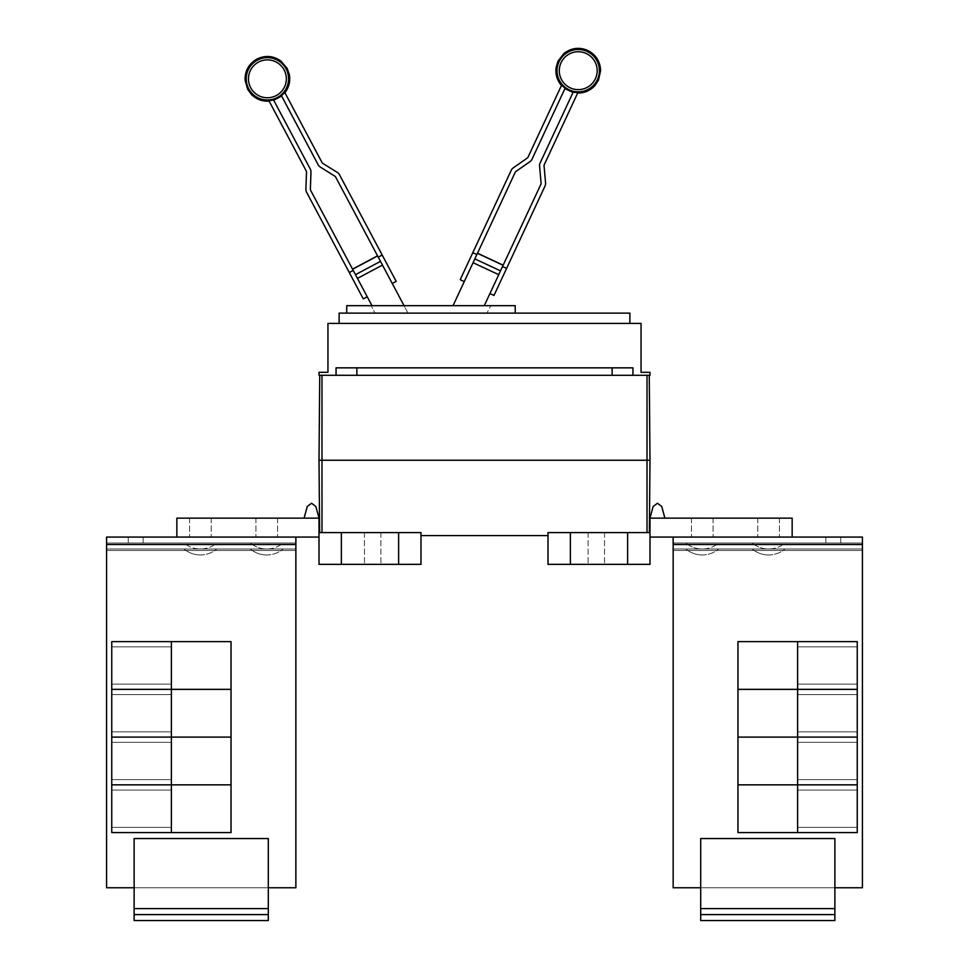 <?xml version="1.0" encoding="UTF-8"?>
<svg xmlns="http://www.w3.org/2000/svg" width="969" height="969" viewBox="0 0 969 969"><rect width="100%" height="100%" fill="white"/><g stroke="black" fill="none" stroke-linecap="round" stroke-linejoin="round"><path stroke-width="0.73" stroke-dasharray="4.84 3.63" d="M371.963 305.671L310.54 190.154A1.49 1.49 0 0 1 310.371 189.403L310.976 172.022A5.959 5.959 0 0 0 310.274 169.018L273.512 99.868A21.912 21.912 0 0 1 268.885 100.679L306.325 171.113A1.49 1.49 0 0 1 306.507 171.864L305.901 189.246A5.959 5.959 0 0 0 306.592 192.25L363.278 298.864M396.188 281.373L339.501 174.747A5.959 5.959 0 0 0 337.394 172.494L322.653 163.276A1.49 1.49 0 0 1 322.132 162.719L284.68 92.285A21.912 21.912 0 0 1 281.41 95.665L318.183 164.815A5.959 5.959 0 0 0 320.279 167.068L335.032 176.285A1.49 1.49 0 0 1 335.553 176.855L408.01 313.12L375.924 313.12L408.01 313.12L404.049 305.671M493.984 295.448L545.026 186.012A5.959 5.959 0 0 0 545.559 182.971L544.045 165.651A1.49 1.49 0 0 1 544.178 164.887L577.887 92.588A21.912 21.912 0 0 1 573.224 92.019L540.121 162.998A5.959 5.959 0 0 0 539.588 166.038L541.102 183.359A1.49 1.49 0 0 1 540.968 184.122L484.282 305.671M453.032 305.671L515.29 172.143A1.49 1.49 0 0 1 515.787 171.549L530.031 161.581A5.959 5.959 0 0 0 532.017 159.219L565.109 88.227A21.912 21.912 0 0 1 561.669 85.03L527.96 157.329A1.49 1.49 0 0 1 527.463 157.923L513.219 167.891A5.959 5.959 0 0 0 511.244 170.253L460.202 279.69M353.225 270.436L349.276 272.543M383.494 267.008L392.239 283.469L383.494 267.008M382.198 255.041L378.237 257.136M497.812 276.662L489.939 293.559L497.812 276.662M506.593 268.413L502.536 266.523M476.869 254.556L464.26 281.579L476.869 254.556L472.811 252.667M449.555 313.12L480.806 313.12L449.555 313.12M375.064 313.12L486.886 313.12L375.064 313.12L371.103 305.671L375.064 313.12M490.847 305.671L371.103 305.671L490.847 305.671L486.886 313.12L490.847 305.671M515.217 313.12L515.217 305.671L346.732 305.671L346.732 313.12L515.217 313.12L346.732 313.12M834.878 914.591L834.878 908.619L834.878 920.55L700.696 920.55L700.696 838.548L834.878 838.548L700.696 838.548L700.696 908.619L700.696 838.548L834.878 838.548L700.696 838.548L834.878 838.548L700.696 838.548L834.878 838.548L834.878 887.749L834.878 838.548L700.696 838.548L700.696 887.749L700.696 838.548L834.878 838.548L834.878 908.619L834.878 838.548L700.696 838.548L700.696 920.55L700.696 914.591L834.878 914.591L700.696 914.591L834.878 914.591L700.696 914.591L700.696 908.619L700.696 920.55L834.878 920.55L834.878 838.548L834.878 920.55L700.696 920.55L834.878 920.55L700.696 920.55L834.878 920.55L834.878 908.619L834.878 920.55L834.878 914.591L700.696 914.591L834.878 914.591L700.696 914.591L700.696 838.548L700.696 920.55L700.696 914.591L834.878 914.591L834.878 838.548L700.696 838.548L700.696 920.55L700.696 914.591L834.878 914.591L834.878 838.548L834.878 920.55L700.696 920.55L834.878 920.55L700.696 920.55L834.878 920.55L834.878 914.591L700.696 914.591L700.696 908.619L700.696 920.55L700.696 908.619L700.696 920.55L834.878 920.55L834.878 914.591L700.696 914.591M797.608 665.485L797.608 646.844L797.608 665.485M857.25 665.485L857.25 646.844L857.25 665.485M797.608 689.334L797.608 641.623L737.966 641.623L737.966 689.334L797.608 689.334L797.608 641.623L797.608 689.334L857.25 689.334L857.25 641.623L797.608 641.623L797.608 689.334L737.966 689.334L737.966 641.623L857.25 641.623L857.25 689.334L797.608 689.334L797.608 641.623L797.608 689.334L797.608 641.623L737.966 641.623L737.966 689.334L857.25 689.334L857.25 641.623L737.966 641.623L737.966 689.334L857.25 689.334L857.25 641.623L797.608 641.623L797.608 689.334L737.966 689.334L737.966 641.623L797.608 641.623L797.608 689.334L797.608 641.623L857.25 641.623L857.25 689.334L797.608 689.334L797.608 641.623L737.966 641.623L857.25 641.623L857.25 689.334L737.966 689.334L737.966 641.623L737.966 689.334L857.25 689.334L857.25 641.623L797.608 641.623M797.608 713.232L797.608 694.591L797.608 713.232M857.25 713.232L857.25 694.591L857.25 713.232M797.608 784.829L857.25 784.829L857.25 737.118L737.966 737.118L737.966 784.829L797.608 784.829L797.608 689.371L737.966 689.371L737.966 737.082L797.608 737.082L797.608 689.371L797.608 737.082L857.25 737.082L857.25 689.371L797.608 689.371L797.608 737.082L737.966 737.118L737.966 784.829L797.608 784.829L797.608 737.118L737.966 737.082L737.966 689.371L857.25 689.371L857.25 737.082L797.608 737.118L797.608 784.829L797.608 737.118L797.608 784.829L857.25 784.829L857.25 737.118L797.608 737.082L857.25 737.118L857.25 784.829L737.966 784.829L737.966 737.118L797.608 737.118L797.608 784.829L797.608 689.371L797.608 737.082L797.608 689.371L737.966 689.371L737.966 737.082L857.25 737.082L857.25 689.371L737.966 689.371L737.966 784.829L857.25 784.829L857.25 737.118L737.966 737.118L857.25 737.082L857.25 689.371L797.608 689.371L797.608 737.082L737.966 737.118L737.966 784.829L797.608 784.829L797.608 737.118L737.966 737.082L737.966 689.371L797.608 689.371L797.608 784.829L857.25 784.829L857.25 737.118L797.608 737.118L797.608 784.829L737.966 784.829L737.966 737.118L857.25 737.118L797.608 737.082L797.608 689.371L857.25 689.371L857.25 784.829L797.608 784.829L797.608 689.371L737.966 689.371L857.25 689.371L857.25 737.082L737.966 737.082L737.966 689.371L737.966 737.082L857.25 737.118L857.25 784.829L737.966 784.829L737.966 737.118L857.25 737.082L857.25 689.371L797.608 689.371M797.608 760.98L797.608 742.339L797.608 760.98M857.25 760.98L857.25 742.339L857.25 760.98M797.608 808.727L797.608 827.369L797.608 808.727M857.25 808.727L857.25 827.369L857.25 808.727M797.608 832.577L797.608 784.866L737.966 784.866L737.966 832.577L797.608 832.577L797.608 784.866L797.608 832.577L857.25 832.577L857.25 784.866L797.608 784.866L797.608 832.577L737.966 832.577L737.966 784.866L857.25 784.866L857.25 832.577L797.608 832.577L797.608 784.866L797.608 832.577L797.608 784.866L737.966 784.866L737.966 832.577L857.25 832.577L857.25 784.866L737.966 784.866L737.966 832.577L857.25 832.577L857.25 784.866L797.608 784.866L797.608 832.577L737.966 832.577L737.966 784.866L797.608 784.866L797.608 832.577L797.608 784.866L857.25 784.866L857.25 832.577L797.608 832.577L797.608 784.866L737.966 784.866L857.25 784.866L857.25 832.577L737.966 832.577L737.966 784.866L737.966 832.577L857.25 832.577L857.25 784.866L797.608 784.866M768.611 548.999L785.011 548.999L768.611 548.999A25.533 25.533 0 0 0 785.011 543.04L752.21 543.04L785.011 543.04A25.533 25.533 0 0 1 752.21 543.04A25.533 25.533 0 0 0 768.611 548.999M702.259 548.999L718.659 548.999L702.259 548.999A25.533 25.533 0 0 0 718.659 543.04L685.858 543.04L718.659 543.04A25.533 25.533 0 0 1 685.858 543.04A25.533 25.533 0 0 0 702.259 548.999M673.104 537.068L862.422 537.068L862.422 543.04L673.152 543.04L673.152 544.53L673.152 537.068L862.422 537.068L862.422 544.53L862.422 537.068L792.157 537.068L862.422 537.068L862.422 543.04L673.152 543.04L862.422 543.04L673.152 543.04L862.422 543.04L862.422 544.53L862.422 537.068L673.104 537.068L673.104 544.53L673.104 543.04L862.458 543.04L673.104 543.04L673.104 550.489L673.104 543.04L862.458 543.04L862.458 550.489L862.458 543.04L673.104 543.04L862.458 543.04L862.458 548.999L673.104 548.999L862.458 548.999L673.104 548.999L862.458 548.999L862.458 887.749L834.878 887.749L834.878 920.55L834.878 908.619L700.696 908.619L834.878 908.619L700.696 908.619L834.878 908.619L700.696 908.619L834.878 908.619L700.696 908.619L834.878 908.619L700.696 908.619L834.878 908.619L700.696 908.619L700.696 838.548L700.696 887.749L862.458 887.749L862.458 550.489L862.458 887.749L862.422 550.489L673.152 550.489L862.422 550.489L862.458 887.749L862.458 544.53L862.458 887.749L834.878 887.749L834.878 838.548L834.878 908.619L834.878 887.749L700.696 887.749L834.878 887.749L700.696 887.749L700.696 908.619L700.696 887.749L834.878 887.749L673.104 887.749L700.696 887.749L700.696 908.619M673.104 543.04L673.104 887.749L673.104 550.489L673.104 887.749L700.696 887.749L673.152 887.749L673.152 544.53L673.104 550.489L862.458 550.489L673.104 550.489M629.874 323.416L629.874 313.12L339.126 313.12L339.126 323.416L629.874 323.416L339.126 323.416M857.25 641.623L857.25 689.334L737.966 689.334L737.966 641.623L857.25 641.623L737.966 641.623L737.966 689.334L857.25 689.334L857.25 641.623L857.25 689.334L737.966 689.334L737.966 641.623L857.25 641.623L737.966 641.623L737.966 689.334L857.25 689.334L857.25 641.623M857.25 689.371L857.25 737.082L737.966 737.082L737.966 689.371L857.25 689.371L737.966 689.371L737.966 737.082L857.25 737.118L857.25 784.829L737.966 784.829L737.966 737.118L857.25 737.082L857.25 689.371L857.25 737.082L737.966 737.118L737.966 784.829L857.25 784.829L857.25 737.118L737.966 737.082L737.966 689.371L857.25 689.371L737.966 689.371L737.966 737.082L857.25 737.118L857.25 784.829L737.966 784.829L737.966 737.118L857.25 737.082L857.25 689.371M857.25 784.866L857.25 832.577L737.966 832.577L737.966 784.866L857.25 784.866L737.966 784.866L737.966 832.577L857.25 832.577L857.25 784.866L857.25 832.577L737.966 832.577L737.966 784.866L857.25 784.866L737.966 784.866L737.966 832.577L857.25 832.577L857.25 784.866M825.854 543.04L825.854 537.068L840.765 537.068L825.854 537.068L840.765 537.068L825.854 537.068L840.765 537.068L825.854 537.068L840.765 537.068L825.854 537.068L840.765 537.068L825.854 537.068L840.765 537.068L825.854 537.068L825.854 543.04L840.765 543.04L825.854 543.04L825.854 537.068L825.854 543.04L840.765 543.04L840.765 537.068L840.765 543.04L825.854 543.04L840.765 543.04L840.765 537.068L840.765 543.04L825.854 543.04L840.765 543.04L825.854 543.04L840.765 543.04L825.854 543.04L840.765 543.04L825.854 543.04L825.854 537.068L825.854 543.04M862.422 543.04L862.422 887.749L862.422 544.53L862.422 887.749L834.878 887.749L834.878 908.619M857.25 784.829L857.25 737.118L737.966 737.118L737.966 784.829L857.25 784.829M768.611 537.068L757.794 537.068L768.611 537.068M702.259 537.068L691.442 537.068L702.259 537.068M657.454 503.226L661.766 506.533L657.454 503.226L661.766 506.533L657.454 503.226L653.13 506.533L657.454 503.226L653.13 506.533L649.993 518.136L664.904 518.136L661.766 506.533L657.454 503.226L653.13 506.533L657.454 503.226M664.904 518.136L649.993 518.136L664.904 518.136L649.993 518.136L653.13 506.533L649.993 518.136L664.904 518.136L661.766 506.533L664.904 518.136L661.766 506.533L664.904 518.136L649.993 518.136L792.157 518.136L792.157 537.068L673.152 537.068L673.152 544.53L673.152 537.068L673.152 544.53L862.422 544.53L862.422 550.489L862.458 543.04L862.458 544.53L673.104 544.53L673.152 887.749L673.152 550.489M862.422 537.068L792.157 537.068L792.157 518.136L649.993 518.136L792.157 518.136L792.157 537.068L862.458 537.068L862.458 543.04M700.696 887.749L673.152 887.749M862.422 887.749L834.878 887.749M840.765 543.04L840.765 537.068L840.765 543.04M268.304 914.591L268.304 908.619L268.304 920.55L134.122 920.55L134.122 838.548L268.304 838.548L134.122 838.548L134.122 908.619L134.122 838.548L268.304 838.548L134.122 838.548L268.304 838.548L134.122 838.548L134.122 887.749L134.122 838.548L268.304 838.548L268.304 908.619L268.304 838.548L134.122 838.548L268.304 838.548L134.122 838.548L134.122 920.55L134.122 914.591L268.304 914.591L134.122 914.591L268.304 914.591L134.122 914.591L134.122 908.619L134.122 920.55L268.304 920.55L268.304 838.548L268.304 920.55L134.122 920.55L268.304 920.55L134.122 920.55L268.304 920.55L268.304 908.619L268.304 920.55L268.304 914.591L134.122 914.591L268.304 914.591L134.122 914.591L134.122 838.548L134.122 887.749L295.896 887.749L268.304 887.749L268.304 908.619L268.304 838.548L134.122 838.548L134.122 920.55L134.122 914.591L268.304 914.591L268.304 908.619L268.304 920.55L134.122 920.55L134.122 914.591L268.304 914.591L268.304 908.619L268.304 920.55L134.122 920.55L268.304 920.55L268.304 914.591L134.122 914.591L134.122 908.619L134.122 920.55L268.304 920.55L268.304 914.591L134.122 914.591L134.122 838.548L134.122 887.749L268.304 887.749L268.304 838.548L268.304 920.55L134.122 920.55L134.122 914.591M171.392 665.485L171.392 646.844L171.392 665.485M111.75 665.485L111.75 646.844L111.75 665.485M171.392 641.623L171.392 689.334L231.034 689.334L231.034 641.623L171.392 641.623L171.392 689.334L171.392 641.623L111.75 641.623L111.75 689.334L171.392 689.334L171.392 641.623L231.034 641.623L231.034 689.334L111.75 689.334L111.75 641.623L171.392 641.623L171.392 689.334L171.392 641.623L171.392 689.334L231.034 689.334L231.034 641.623L111.75 641.623L111.75 689.334L231.034 689.334L231.034 641.623L111.75 641.623L111.75 689.334L171.392 689.334L171.392 641.623L231.034 641.623L231.034 689.334L111.75 689.334L111.75 641.623L231.034 641.623L231.034 689.334L111.75 689.334L111.75 641.623L231.034 641.623L111.75 641.623L111.75 689.334L231.034 689.334L231.034 641.623L231.034 689.334L171.392 689.334L171.392 641.623L171.392 689.334L111.75 689.334L111.75 641.623L171.392 641.623L171.392 689.334L231.034 689.334L231.034 641.623L111.75 641.623L111.75 689.334L171.392 689.334M171.392 713.232L171.392 694.591L171.392 713.232M111.75 713.232L111.75 694.591L111.75 713.232M171.392 689.371L171.392 737.082L231.034 737.082L231.034 689.371L171.392 689.371L171.392 784.829L231.034 784.829L231.034 737.118L171.392 737.118L171.392 784.829L171.392 737.118L111.75 737.118L171.392 737.082L171.392 689.371L111.75 689.371L111.75 784.829L171.392 784.829L171.392 689.371L231.034 689.371L231.034 737.082L111.75 737.082L111.75 689.371L171.392 689.371L171.392 737.082L231.034 737.118L231.034 784.829L111.75 784.829L111.75 737.118L171.392 737.118L171.392 689.371L171.392 737.082L231.034 737.082L231.034 689.371L111.75 689.371L111.75 737.082L231.034 737.082L111.75 737.118L111.75 784.829L231.034 784.829L231.034 689.371L111.75 689.371L111.75 737.082L171.392 737.082L171.392 784.829L171.392 737.118L171.392 784.829L231.034 784.829L231.034 737.118L111.75 737.118L111.75 784.829L171.392 784.829L171.392 689.371L231.034 689.371L231.034 737.082L111.75 737.082L111.75 689.371L231.034 689.371L231.034 784.829L111.75 784.829L111.75 737.118L231.034 737.118L111.75 737.082L111.75 689.371L231.034 689.371L111.75 689.371L111.75 737.082L231.034 737.118L231.034 784.829L111.75 784.829L111.75 737.118L231.034 737.082L231.034 689.371L231.034 737.082L111.75 737.118L111.75 784.829L231.034 784.829L231.034 737.118L171.392 737.082L171.392 689.371L171.392 737.082L111.75 737.082L111.75 689.371L171.392 689.371L171.392 737.082L231.034 737.118L231.034 784.829L171.392 784.829L171.392 737.118L231.034 737.082L231.034 689.371L111.75 689.371L111.75 737.082L171.392 737.118L171.392 784.829L111.75 784.829L111.75 737.118L171.392 737.082L171.392 784.829L231.034 784.829L231.034 737.118L111.75 737.118L111.75 784.829L171.392 784.829M171.392 760.98L171.392 742.339L171.392 760.98M111.75 760.98L111.75 742.339L111.75 760.98M171.392 808.727L171.392 827.369L171.392 808.727M111.75 808.727L111.75 827.369L111.75 808.727M171.392 784.866L171.392 832.577L231.034 832.577L231.034 784.866L171.392 784.866L171.392 832.577L171.392 784.866L111.75 784.866L111.75 832.577L171.392 832.577L171.392 784.866L231.034 784.866L231.034 832.577L111.75 832.577L111.75 784.866L171.392 784.866L171.392 832.577L171.392 784.866L171.392 832.577L231.034 832.577L231.034 784.866L111.75 784.866L111.75 832.577L231.034 832.577L231.034 784.866L111.75 784.866L111.75 832.577L171.392 832.577L171.392 784.866L231.034 784.866L231.034 832.577L111.75 832.577L111.75 784.866L231.034 784.866L231.034 832.577L111.75 832.577L111.75 784.866L231.034 784.866L111.75 784.866L111.75 832.577L231.034 832.577L231.034 784.866L231.034 832.577L171.392 832.577L171.392 784.866L171.392 832.577L111.75 832.577L111.75 784.866L171.392 784.866L171.392 832.577L231.034 832.577L231.034 784.866L111.75 784.866L111.75 832.577L171.392 832.577M200.389 548.999L183.989 548.999L200.389 548.999A25.533 25.533 0 0 0 216.79 543.04L183.989 543.04L216.79 543.04A25.533 25.533 0 0 1 183.989 543.04L200.389 543.04L183.989 543.04A25.533 25.533 0 0 0 200.389 548.999M266.741 548.999L250.341 548.999L266.741 548.999A25.533 25.533 0 0 0 283.142 543.04L250.341 543.04L283.142 543.04A25.533 25.533 0 0 1 250.341 543.04A25.533 25.533 0 0 0 266.741 548.999M612.129 367.845L336.049 367.845L632.951 367.845L336.049 367.845L336.049 375.306L632.951 375.306L632.951 367.845L612.129 367.845L612.129 375.306L612.129 367.845L612.129 375.306L649.993 375.306L649.993 372.314L641.054 372.314L641.054 323.416L327.946 323.416L327.946 372.314L319.007 372.314L319.007 375.306L356.871 375.306L356.871 367.845L356.871 375.306L336.049 375.306M768.611 518.136L757.794 518.136L768.611 518.136M702.259 518.136L691.442 518.136L702.259 518.136M649.993 518.136L649.993 532.599L649.993 518.136L649.993 532.599L649.993 518.136L792.157 518.136L649.993 518.136L649.993 537.068L792.157 537.068L792.157 518.136L792.157 537.068L673.152 537.068L792.157 537.068L673.152 537.068L673.152 543.04M341.367 564.358L341.367 532.599L420.982 532.599L420.982 564.358L319.007 564.358L319.007 518.136L319.007 532.599L319.007 518.136L176.843 518.136L319.007 518.136L304.096 518.136L307.234 506.533L311.546 503.226L307.234 506.533L304.096 518.136L319.007 518.136L315.87 506.533L311.546 503.226L315.87 506.533L319.007 518.136L176.843 518.136L319.007 518.136L304.096 518.136L319.007 518.136L315.87 506.533L319.007 518.136L315.87 506.533L311.546 503.226L315.87 506.533L311.546 503.226L307.234 506.533L311.546 503.226L307.234 506.533L304.096 518.136L319.007 518.136L176.843 518.136L176.843 537.068L295.848 537.068L106.542 537.068L106.542 544.53L106.542 543.04L295.896 543.04L295.848 537.068L106.578 537.068L295.896 537.068L295.896 887.749L295.896 543.04L106.542 543.04L106.542 548.999L295.896 548.999L295.848 887.749L295.848 544.53L295.848 550.489L106.578 550.489L295.848 550.489L295.848 887.749L134.122 887.749L134.122 920.55L134.122 908.619L268.304 908.619L134.122 908.619L268.304 908.619L134.122 908.619L268.304 908.619L134.122 908.619L268.304 908.619L134.122 908.619L268.304 908.619L134.122 908.619L134.122 887.749L106.542 887.749L134.122 887.749L106.578 887.749L106.578 550.489L106.542 887.749L106.542 544.53L106.542 887.749L106.578 544.53L106.542 887.749L134.122 887.749L134.122 908.619L134.122 887.749L268.304 887.749L106.578 887.749L106.578 537.068L106.578 543.04L295.848 543.04L106.542 543.04L106.542 548.999L295.896 548.999L106.542 548.999L106.542 550.489L106.542 543.04L295.896 543.04L295.896 548.999L106.542 548.999L106.542 550.489L295.896 550.489L295.896 543.04L295.896 550.489L106.542 550.489M632.951 375.306L356.871 375.306L356.871 367.845M792.157 537.068L649.993 537.068L649.993 532.599L649.993 564.358L570.378 564.358L570.378 532.599L649.993 532.599L649.993 537.068L792.157 537.068L673.152 537.068M649.993 532.599L649.993 537.068M200.389 537.068L211.206 537.068L200.389 537.068M266.741 537.068L277.558 537.068L266.741 537.068M143.146 543.04L128.235 543.04L143.146 543.04L128.235 543.04L143.146 543.04L128.235 543.04L143.146 543.04L128.235 543.04L143.146 543.04L143.146 537.068L128.235 537.068L143.146 537.068L128.235 537.068L143.146 537.068L128.235 537.068L143.146 537.068L128.235 537.068L143.146 537.068L128.235 537.068L143.146 537.068L128.235 537.068L143.146 537.068L143.146 543.04L143.146 537.068L143.146 543.04L143.146 537.068L143.146 543.04L143.146 537.068L143.146 543.04L128.235 543.04L128.235 537.068L128.235 543.04L128.235 537.068L128.235 543.04L128.235 537.068L128.235 543.04L128.235 537.068L128.235 543.04L128.235 537.068L128.235 543.04L143.146 543.04L143.146 537.068L143.146 543.04L143.146 537.068L143.146 543.04L128.235 543.04L143.146 543.04M649.993 460.251L319.007 460.251M356.871 375.306L612.129 375.306M596.323 564.358L588.122 564.358L596.323 564.358M596.323 532.599L588.122 532.599L596.323 532.599M627.633 564.358L627.633 532.599M570.378 564.358L548.018 564.358L548.018 532.599L570.378 532.599M304.096 518.136L319.007 518.136L319.007 537.068L176.843 537.068L176.843 518.136L176.843 537.068L295.848 537.068L106.578 537.068L106.578 543.04L295.848 543.04L106.578 543.04L295.848 543.04L295.848 887.749L268.304 887.749L268.304 908.619L134.122 908.619M295.848 543.04L106.578 543.04L295.848 543.04L295.848 537.068L176.843 537.068L319.007 537.068L295.848 537.068L295.848 544.53L295.848 537.068L295.848 543.04L106.578 543.04L106.578 550.489M200.389 518.136L211.206 518.136L200.389 518.136M266.741 518.136L277.558 518.136L266.741 518.136M106.578 543.04L106.578 887.749M649.363 532.599L647.013 532.599L649.363 532.599M548.018 532.599L647.013 532.599L548.018 532.599L548.018 535.578L548.018 532.599M548.018 535.578L420.982 535.578L420.982 532.599L420.982 535.578M372.677 564.358L380.878 564.358L372.677 564.358M372.677 532.599L380.878 532.599L372.677 532.599M398.622 564.358L398.622 532.599M420.982 532.599L319.637 532.599L420.982 532.599M111.75 689.334L111.75 641.623L231.034 641.623L231.034 689.334L111.75 689.334L231.034 689.334L231.034 641.623L111.75 641.623L111.75 689.334M111.75 737.082L111.75 689.371L231.034 689.371L231.034 737.082L111.75 737.082L231.034 737.118L231.034 784.829L111.75 784.829L111.75 737.118L231.034 737.082L231.034 689.371L111.75 689.371L111.75 784.829L231.034 784.829L231.034 737.118L111.75 737.118M111.75 832.577L111.75 784.866L231.034 784.866L231.034 832.577L111.75 832.577L231.034 832.577L231.034 784.866L111.75 784.866L111.75 832.577M319.007 518.136L319.007 537.068L106.578 537.068M319.007 532.599L319.007 537.068L319.007 532.599L319.007 537.068L319.007 532.599L341.367 532.599M134.122 887.749L268.304 887.749L268.304 908.619M295.848 887.749L295.848 544.53L106.578 544.53L295.848 544.53L106.578 544.53L295.848 544.53L295.896 887.749L268.304 887.749M295.848 537.068L176.843 537.068L176.843 518.136L176.843 537.068L319.007 537.068M176.843 537.068L295.896 537.068M106.542 543.04L295.896 543.04M128.235 543.04L128.235 537.068L128.235 543.04M258.493 62.101A18.944 18.944 0 0 0 250.668 87.719A18.944 18.944 0 0 0 276.286 95.556A18.944 18.944 0 0 0 284.123 69.938A18.944 18.944 0 0 0 258.493 62.101M586.233 53.513A18.944 18.944 0 0 0 561.063 62.682A18.944 18.944 0 0 0 570.22 87.852A18.944 18.944 0 0 0 595.402 78.695A18.944 18.944 0 0 0 586.233 53.513M257.451 60.139A21.173 21.173 0 0 0 248.694 88.76A21.173 21.173 0 0 0 277.328 97.518A21.173 21.173 0 0 0 286.085 68.884A21.173 21.173 0 0 0 257.451 60.139M569.288 89.875A21.173 21.173 0 0 0 597.413 79.64A21.173 21.173 0 0 0 587.178 51.502A21.173 21.173 0 0 0 559.04 61.737A21.173 21.173 0 0 0 569.288 89.875M377.607 255.937L352.595 269.237M380.49 261.364L355.478 274.663M382.464 265.082L357.452 278.382M500.513 270.86L474.846 258.893M498.732 274.675L473.066 262.708M503.117 265.288L477.438 253.321M673.152 544.53L862.422 544.53L673.152 544.53M647.013 532.599L647.013 375.306M321.987 532.599L321.987 375.306M295.848 544.53L106.542 544.53L295.848 544.53M797.608 684.114L857.25 684.114L797.608 684.114M797.608 646.844L857.25 646.844L797.608 646.844M797.608 731.861L857.25 731.861L797.608 731.861M797.608 694.591L857.25 694.591L797.608 694.591M797.608 779.609L857.25 779.609L797.608 779.609M797.608 742.339L857.25 742.339L797.608 742.339M797.608 827.369L857.25 827.369L797.608 827.369M797.608 790.086L857.25 790.086L797.608 790.086M752.21 548.999A25.533 25.533 0 0 0 785.011 548.999A25.533 25.533 0 0 1 768.611 554.958A25.533 25.533 0 0 0 785.011 548.999A25.533 25.533 0 0 1 752.21 548.999A25.533 25.533 0 0 0 768.611 554.958A25.533 25.533 0 0 1 752.21 548.999M685.858 548.999A25.533 25.533 0 0 0 718.659 548.999A25.533 25.533 0 0 1 702.259 554.958A25.533 25.533 0 0 0 718.659 548.999A25.533 25.533 0 0 1 685.858 548.999A25.533 25.533 0 0 0 702.259 554.958A25.533 25.533 0 0 1 685.858 548.999M171.392 646.844L111.75 646.844L171.392 646.844M171.392 684.114L111.75 684.114L171.392 684.114M171.392 694.591L111.75 694.591L171.392 694.591M171.392 731.861L111.75 731.861L171.392 731.861M171.392 742.339L111.75 742.339L171.392 742.339M171.392 779.609L111.75 779.609L171.392 779.609M171.392 790.086L111.75 790.086L171.392 790.086M171.392 827.369L111.75 827.369L171.392 827.369M183.989 548.999A25.533 25.533 0 0 0 216.79 548.999A25.533 25.533 0 0 1 200.389 554.958A25.533 25.533 0 0 0 216.79 548.999A25.533 25.533 0 0 1 183.989 548.999A25.533 25.533 0 0 0 200.389 554.958A25.533 25.533 0 0 1 183.989 548.999M250.341 548.999A25.533 25.533 0 0 0 283.142 548.999A25.533 25.533 0 0 1 266.741 554.958A25.533 25.533 0 0 0 283.142 548.999A25.533 25.533 0 0 1 250.341 548.999A25.533 25.533 0 0 0 266.741 554.958A25.533 25.533 0 0 1 250.341 548.999M757.794 518.136L757.794 537.068L757.794 518.136M779.415 518.136L779.415 537.068L779.415 518.136M691.442 518.136L691.442 537.068L691.442 518.136M713.063 518.136L713.063 537.068L713.063 518.136M588.122 532.599L588.122 564.358L588.122 532.599M604.523 532.599L604.523 564.358L604.523 532.599M211.206 518.136L211.206 537.068L211.206 518.136M189.585 518.136L189.585 537.068L189.585 518.136M277.558 518.136L277.558 537.068L277.558 518.136M255.937 518.136L255.937 537.068L255.937 518.136M380.878 532.599L380.878 564.358L380.878 532.599M364.477 532.599L364.477 564.358L364.477 532.599"/><path stroke-width="1.45" d="M367.227 296.768L363.278 298.864L306.592 192.25A5.959 5.959 0 0 1 305.901 189.246L306.507 171.864A1.49 1.49 0 0 0 306.325 171.113L268.885 100.679A21.912 21.912 0 0 0 273.512 99.868L310.274 169.018A5.959 5.959 0 0 1 310.976 172.022L310.371 189.403A1.49 1.49 0 0 0 310.54 190.154L371.963 305.671M404.049 305.671L335.553 176.855A1.49 1.49 0 0 0 335.032 176.285L320.279 167.068A5.959 5.959 0 0 1 318.183 164.815L281.41 95.665A21.912 21.912 0 0 0 284.68 92.285L322.132 162.719A1.49 1.49 0 0 0 322.653 163.276L337.394 172.494A5.959 5.959 0 0 1 339.501 174.747L396.188 281.373L392.239 283.469M484.282 305.671L540.968 184.122A1.49 1.49 0 0 0 541.102 183.359L539.588 166.038A5.959 5.959 0 0 1 540.121 162.998L573.224 92.019A21.912 21.912 0 0 0 577.887 92.588L544.178 164.887A1.49 1.49 0 0 0 544.045 165.651L545.559 182.971A5.959 5.959 0 0 1 545.026 186.012L493.984 295.448L489.939 293.559M464.26 281.579L460.202 279.69L511.244 170.253A5.959 5.959 0 0 1 513.219 167.891L527.463 157.923A1.49 1.49 0 0 0 527.96 157.329L561.669 85.03A21.912 21.912 0 0 0 565.109 88.227L532.017 159.219A5.959 5.959 0 0 1 530.031 161.581L515.787 171.549A1.49 1.49 0 0 0 515.29 172.143L453.032 305.671M349.276 272.543L353.225 270.436M377.547 255.828L352.534 269.128L377.547 255.828M378.237 257.136L382.198 255.041M502.536 266.523L506.593 268.413M503.165 265.179L477.499 253.2L503.165 265.179M472.811 252.667L476.869 254.556M346.732 313.12L346.732 305.671L515.217 305.671L515.217 313.12M834.878 914.591L700.696 914.591L700.696 920.55L834.878 920.55L834.878 838.548L700.696 838.548L700.696 908.619L834.878 908.619M700.696 914.591L700.696 908.619M797.608 641.623L797.608 689.334L737.966 689.334L737.966 641.623L857.25 641.623L857.25 689.334L797.608 689.334M797.608 689.371L797.608 737.082L737.966 737.082L737.966 689.371L857.25 689.371L857.25 737.082L797.608 737.082L797.608 784.829L737.966 784.829L737.966 737.118L857.25 737.118L857.25 784.829L797.608 784.829M797.608 784.866L797.608 832.577L737.966 832.577L737.966 784.866L857.25 784.866L857.25 832.577L797.608 832.577M339.126 323.416L339.126 313.12L629.874 313.12L629.874 323.416M834.878 887.749L862.422 887.749L862.422 537.068L673.152 537.068L673.152 887.749L673.152 543.04M862.422 887.749L862.422 537.068M792.157 537.068L792.157 518.136L649.993 518.136L653.13 506.533L649.993 518.136L653.13 506.533L657.454 503.226L661.766 506.533L664.904 518.136M673.152 887.749L700.696 887.749M319.007 372.314L327.946 372.314L327.946 323.416L641.054 323.416L641.054 372.314L649.993 372.314L649.993 375.306L319.007 375.306L319.007 372.314M336.049 375.306L336.049 367.845L632.951 367.845L632.951 375.306M673.104 543.04L673.104 537.068M268.304 914.591L134.122 914.591L134.122 920.55L268.304 920.55L268.304 838.548L134.122 838.548L134.122 908.619L268.304 908.619M134.122 914.591L134.122 908.619M171.392 689.334L171.392 641.623L231.034 641.623L231.034 689.334L111.75 689.334L111.75 641.623L171.392 641.623M171.392 784.829L111.75 784.829L111.75 737.118L231.034 737.118L231.034 784.829L171.392 784.829L171.392 689.371L231.034 689.371L231.034 737.082L111.75 737.082L111.75 689.371L171.392 689.371M171.392 832.577L171.392 784.866L231.034 784.866L231.034 832.577L111.75 832.577L111.75 784.866L171.392 784.866M356.871 367.845L356.871 375.306M612.129 375.306L612.129 367.845M649.993 460.251L649.254 375.306L649.993 460.251L649.363 532.599L649.993 460.251L647.013 460.251L647.013 375.306M673.152 537.068L649.993 537.068M649.993 518.136L649.993 532.599L548.018 532.599L548.018 564.358L570.378 564.358L570.378 532.599M134.122 887.749L106.542 887.749L106.578 543.04M268.304 887.749L295.896 887.749L295.896 537.068M304.096 518.136L307.234 506.533L304.096 518.136L307.234 506.533L311.546 503.226L315.87 506.533L319.007 518.136L319.007 532.599L420.982 532.599L420.982 564.358L398.622 564.358L398.622 532.599M570.378 564.358L649.993 564.358L649.993 532.599M627.633 564.358L627.633 532.599M295.848 887.749L295.848 537.068L106.578 537.068L106.578 544.53L295.848 544.53M106.578 887.749L106.578 544.53M319.007 460.251L319.637 532.599L319.007 460.251L319.746 375.306L319.007 460.251L647.013 460.251L647.013 532.599M420.982 535.578L548.018 535.578M176.843 537.068L176.843 518.136L319.007 518.136M319.007 532.599L319.007 564.358L341.367 564.358L341.367 532.599M341.367 564.358L398.622 564.358M319.007 537.068L295.848 537.068M106.542 543.04L106.578 537.068M258.493 62.101A18.944 18.944 0 0 1 284.123 69.938A18.944 18.944 0 0 1 276.286 95.556A18.944 18.944 0 0 1 250.668 87.719A18.944 18.944 0 0 1 258.493 62.101M586.233 53.513A18.944 18.944 0 0 1 595.402 78.695A18.944 18.944 0 0 1 570.22 87.852A18.944 18.944 0 0 1 561.063 62.682A18.944 18.944 0 0 1 586.233 53.513M277.328 97.518A21.173 21.173 0 0 1 248.694 88.76A21.173 21.173 0 0 1 257.451 60.139A21.173 21.173 0 0 1 286.085 68.884A21.173 21.173 0 0 1 277.328 97.518M587.178 51.502A21.173 21.173 0 0 1 597.413 79.64A21.173 21.173 0 0 1 569.288 89.875A21.173 21.173 0 0 1 559.04 61.737A21.173 21.173 0 0 1 587.178 51.502M382.464 265.082L357.452 278.382M380.49 261.364L355.478 274.663M377.607 255.937L352.595 269.237M503.117 265.288L477.438 253.321M500.513 270.86L474.846 258.893M498.732 274.675L473.066 262.708M673.152 544.53L862.422 544.53M321.987 532.599L321.987 375.306M284.91 92.721C289.028 87.331 290.506 81.287 289.356 74.589L287.139 68.327L280.768 60.902C273.161 55.693 265.203 55.088 256.894 59.085C248.936 63.736 244.987 70.676 245.048 79.894L247.64 89.33L251.601 94.659C256.494 99.371 262.333 101.515 269.116 101.127M281.628 96.076L273.73 100.279M561.463 85.478C557.066 80.306 555.273 74.347 556.085 67.612L557.962 61.241L563.934 53.489C571.262 47.893 579.171 46.863 587.686 50.412C595.874 54.652 600.174 61.374 600.598 70.58L598.503 80.136L594.833 85.672C590.182 90.626 584.464 93.085 577.681 93.048M564.915 88.651L573.03 92.443"/></g></svg>
